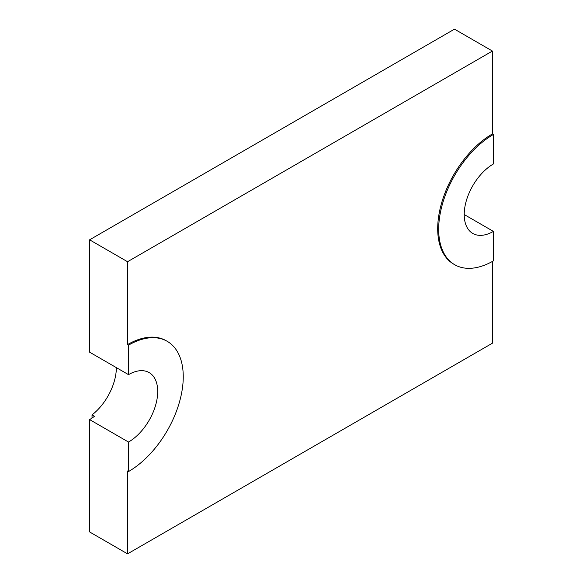 <?xml version="1.0" encoding="UTF-8"?>
<svg xmlns="http://www.w3.org/2000/svg" width="583" height="583" viewBox="0 0 583 583"><rect width="100%" height="100%" fill="white"/><g stroke="black" fill="none" stroke-linecap="round" stroke-linejoin="round"><path stroke-width="0.87" d="M464.214 214.537L493.4 231.393A41.284 23.837 120 0 1 472.762 233.433A41.284 23.837 120 0 1 466.436 200.355A41.284 23.837 120 0 1 493.4 163.976L493.4 134.484L492.431 133.922L492.431 51.056L454.485 29.15L89.6 239.817L89.6 352.168L128.515 374.643A41.284 23.837 120 0 1 149.161 372.595A41.284 23.837 120 0 1 155.486 405.681A41.284 23.837 120 0 1 128.515 442.052L89.6 419.585L89.6 531.944L127.546 553.85L492.431 343.183L492.431 261.439M92.027 418.062L92.027 414.899L94.461 416.306A41.284 23.837 -60 0 1 89.6 419.585M92.027 414.899A41.284 23.837 120 0 0 116.352 367.618M493.4 134.484A77.401 44.687 120 0 0 442.84 202.695A77.401 44.687 120 0 0 454.704 264.718A77.401 44.687 120 0 0 493.4 260.885L493.4 231.393M492.431 133.922A77.401 44.687 120 0 0 441.863 202.133A77.401 44.687 120 0 0 453.727 264.157L454.704 264.718M128.515 442.052L128.515 471.552A77.401 44.687 120 0 0 179.083 403.341A77.401 44.687 120 0 0 167.219 341.317A77.401 44.687 120 0 0 128.515 345.151L128.515 374.643M167.219 341.317L166.25 340.756A77.401 44.687 120 0 0 127.546 344.589L128.515 345.151M128.515 471.552L127.546 470.984L127.546 553.85M492.431 51.056L127.546 261.723L127.546 344.589M127.546 261.723L89.6 239.817"/></g></svg>
